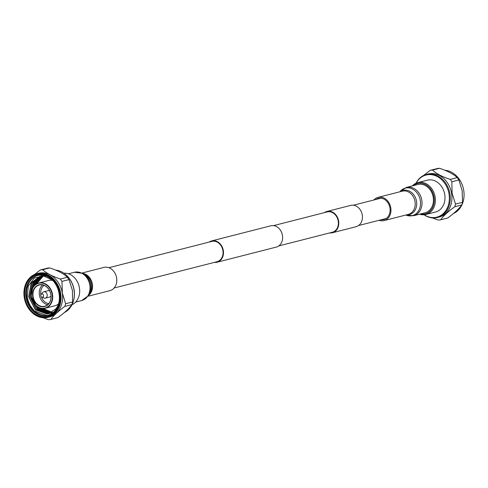 <?xml version="1.0" encoding="UTF-8"?>
<svg xmlns="http://www.w3.org/2000/svg" width="488" height="488" viewBox="0 0 488 488"><rect width="100%" height="100%" fill="white"/><g stroke="black" fill="none" stroke-linecap="round" stroke-linejoin="round"><path stroke-width="0.73" d="M324.569 212.585A10.986 8.912 75.7 0 1 327.027 211.438L350.683 205.393A10.986 8.912 75.7 0 1 362.279 215.001A10.986 8.912 75.7 0 1 356.124 226.688L332.468 232.733A10.986 8.912 75.7 0 1 329.76 232.904M327.027 211.438A10.986 8.912 75.7 0 1 338.623 221.046A10.986 8.912 75.7 0 1 332.468 232.733M108.903 267.699L211.835 241.395A10.486 8.503 75.7 0 1 222.906 250.558A10.486 8.503 75.7 0 1 217.026 261.714L114.094 288.024M209.254 242.054A10.986 8.912 75.7 0 1 211.713 240.907L270.846 225.798A10.986 8.912 75.7 0 1 282.448 235.399A10.986 8.912 75.7 0 1 276.287 247.093L217.154 262.202A10.986 8.912 75.7 0 1 214.446 262.373M211.713 240.907A10.986 8.912 75.7 0 1 223.309 250.515A10.986 8.912 75.7 0 1 217.154 262.202M273.554 225.627L327.149 211.926A10.486 8.503 75.7 0 1 338.221 221.088A10.486 8.503 75.7 0 1 332.346 232.245L278.746 245.946M71.986 304.75A16.433 13.329 -104.3 0 0 79.428 287.889A16.433 13.329 -104.3 0 0 63.928 273.225M66.807 275.622A21.74 17.635 75.7 0 1 66.935 275.744A21.74 17.635 75.7 0 1 74.097 289.841A21.74 17.635 75.7 0 1 73.413 301.102A21.74 17.635 75.7 0 1 73.365 301.267M55.656 270.102A22.235 18.038 75.7 0 1 66.685 275.5A22.235 18.038 75.7 0 1 74.011 289.921A22.235 18.038 75.7 0 1 73.316 301.438A22.235 18.038 75.7 0 1 64.398 312.527M48.483 268.022A25.278 20.502 -104.3 0 0 47.299 268.205L40.278 269.998A25.278 20.502 -104.3 0 1 41.462 269.821A25.278 20.502 -104.3 0 1 42.663 269.724C46.641 273.298 52.539 276.397 60.359 279.026L67.381 277.233C63.538 273.573 57.633 270.474 49.684 267.924A25.278 20.502 -104.3 0 0 48.483 268.022M68.985 279.606L61.964 281.399L62.342 292.94L65.624 303.743A25.278 20.502 -104.3 0 1 64.843 306.397L71.864 304.603A25.278 20.502 -104.3 0 0 72.645 301.944L72.413 290.366L68.985 279.606A25.278 20.502 -104.3 0 0 67.381 277.233M36.899 273.67L38.473 273.268A22.527 18.27 75.7 0 1 40.419 272.908A22.527 18.27 75.7 0 1 62.257 292.959A22.527 18.27 75.7 0 1 49.63 316.925L48.056 317.328A22.527 18.27 75.7 0 1 46.11 317.688A22.527 18.27 75.7 0 1 24.498 298.839A22.527 18.27 75.7 0 1 36.899 273.67A22.527 18.27 75.7 0 1 38.845 273.31A22.527 18.27 75.7 0 1 60.457 292.166A22.527 18.27 75.7 0 1 48.056 317.328M61.964 281.399A25.278 20.502 -104.3 0 0 60.359 279.026M34.52 274.5L40.278 269.998M38.631 273.902A22.009 17.849 75.7 0 1 59.963 293.483A22.009 17.849 75.7 0 1 45.732 317.249A22.009 17.849 75.7 0 1 24.4 297.668A22.009 17.849 75.7 0 1 38.631 273.902M45.622 316.578A21.326 17.294 75.7 0 1 24.955 297.601A21.326 17.294 75.7 0 1 38.741 274.573A21.326 17.294 75.7 0 1 59.408 293.55A21.326 17.294 75.7 0 1 45.622 316.578M53.79 281.619A20.539 16.659 -104.3 0 0 39.308 275.232A20.539 16.659 -104.3 0 0 37.539 275.561A20.539 16.659 -104.3 0 0 26.23 298.504A20.539 16.659 -104.3 0 0 45.939 315.693A20.539 16.659 -104.3 0 0 47.708 315.364A20.539 16.659 -104.3 0 0 58.316 304.927M48.367 276.806A21.539 17.47 75.7 0 1 59.054 293.575A21.539 17.47 75.7 0 1 54.162 312.174A21.106 17.117 -104.3 0 0 48.367 276.806M40.913 311.484L38.753 309.734L33.977 303.225M31.403 292.092L33.623 282.381M34.343 281.283L31.567 291.202M34.526 303.969L38.9 309.697L42.035 312.076M37.911 275.47A20.539 16.659 -104.3 0 0 26.767 297.222A20.539 16.659 -104.3 0 0 44.933 315.596C35.575 314.455 29.676 308.306 27.243 297.149L28.267 286.133L34.203 278.148L43.17 275.818L52.21 279.959M30.073 305.525L34.245 310.886L46.805 315.468L48.135 315.248M38.753 282.991A13.042 10.577 75.7 0 1 39.876 282.784A13.042 10.577 75.7 0 1 52.393 293.697A13.042 10.577 75.7 0 1 45.213 308.264A13.042 10.577 75.7 0 1 44.085 308.471A13.042 10.577 75.7 0 1 31.574 297.558A13.042 10.577 75.7 0 1 38.753 282.991L48.416 280.521A13.042 10.577 75.7 0 1 49.538 280.313A13.042 10.577 75.7 0 1 52.795 280.533M58.529 303.847A13.042 10.577 75.7 0 1 54.87 305.793L45.213 308.264M39.772 283.077A12.779 10.364 75.7 0 1 52.161 294.447A12.779 10.364 75.7 0 1 43.896 308.251A12.779 10.364 75.7 0 1 31.506 296.881A12.779 10.364 75.7 0 1 39.772 283.077M40.028 284.62A11.218 9.095 -104.3 0 0 32.769 296.728A11.218 9.095 -104.3 0 0 43.645 306.714A11.218 9.095 -104.3 0 0 50.898 294.599A11.218 9.095 -104.3 0 0 40.028 284.62M40.217 284.833A10.956 8.888 -104.3 0 0 39.272 285.01A10.956 8.888 -104.3 0 0 33.239 297.247A10.956 8.888 -104.3 0 0 43.749 306.415A10.956 8.888 -104.3 0 0 44.695 306.238A10.956 8.888 -104.3 0 0 50.728 294.002A10.956 8.888 -104.3 0 0 40.217 284.833M42.59 284.937A10.956 8.888 -104.3 0 0 39.644 296.222A10.956 8.888 -104.3 0 0 47.641 304.713M44.06 285.382A9.912 8.04 -104.3 0 0 40.852 294.911M41.334 296.802A9.912 8.04 -104.3 0 0 48.721 303.615M41.126 294.349L42.523 292.611A3.263 2.647 75.7 0 1 43.737 291.812A3.263 2.647 75.7 0 1 44.018 291.757A3.263 2.647 75.7 0 1 47.147 294.49A3.263 2.647 75.7 0 1 45.353 298.131A3.263 2.647 75.7 0 1 45.073 298.18A3.263 2.647 75.7 0 1 43.902 298.009L41.846 297.155A1.696 1.373 75.7 0 1 41.126 294.349A1.696 1.373 75.7 0 1 41.907 293.904A1.696 1.373 75.7 0 1 43.548 295.417A1.696 1.373 75.7 0 1 42.456 297.247A1.696 1.373 75.7 0 1 41.846 297.155M47.763 290.805A3.263 2.647 75.7 0 1 48.038 290.714A3.263 2.647 75.7 0 1 48.318 290.659A3.263 2.647 75.7 0 1 49.678 290.927M50.99 296.057A3.263 2.647 75.7 0 1 49.648 297.033L45.353 298.131M43.584 275.69L36.606 283.857M44.408 310.588L41.974 308.581A20.539 16.659 -104.3 0 0 44.682 310.746M45 276.123L39.735 276.379L31.201 282.93L28.7 296.881L35.288 309.758L47.025 314.046L48.66 313.741L55.98 308.703A19.209 15.579 -104.3 0 0 58.95 302.444M43.353 275.976L38.186 281.149L36.905 283.699M42.895 308.532L52.021 312.332M42.73 275.976L37.021 281.448L35.508 284.596M41.175 308.331L51.478 312.643M42.114 276.001L35.856 281.741L33.928 286.157M38.967 307.586L39.949 308.569L50.929 312.918M41.511 276.055L34.691 282.04L32.153 289.25M35.874 305.451L38.784 308.867L50.374 313.168M40.913 276.135L33.526 282.339L31.031 296.283L37.619 309.16L49.813 313.387M50.99 313.15L53.662 312.125M42.541 275.769L40.9 276.08L32.367 282.637L29.866 296.582L36.454 309.459L48.19 313.747L49.239 313.577M48.733 313.723L47.171 314.01L35.435 309.721L28.847 296.844L31.348 282.894L39.882 276.342L44.384 275.994M49.312 313.558L48.336 313.711L36.6 309.423L30.012 296.545L32.507 282.601L41.041 276.043M53.57 312.21L51.136 313.113M49.88 313.363L37.765 309.124L31.171 296.246L33.672 282.302L40.986 276.123M50.447 313.137L38.93 308.831L36.338 305.866M32.379 288.701L34.837 282.003L41.584 276.043M51.002 312.887L40.089 308.532L39.278 307.727M34.136 285.907L36.002 281.704L42.194 275.994M51.551 312.607L41.413 308.379M35.691 284.455L37.167 281.405L42.81 275.976M52.088 312.289L43.09 308.532M37.07 283.613L38.332 281.112L43.432 275.982M56.175 309.209L55.98 308.703M49.684 267.924L42.663 269.724M43.115 317.743L48.416 319.713A25.278 20.502 -104.3 0 0 50.801 319.433L57.822 317.639C64.63 312.729 69.308 308.385 71.864 304.603M65.624 303.743L72.645 301.944M64.843 306.397C58.279 311.216 53.595 315.559 50.801 319.433M34.617 284.51A22.027 17.867 -104.3 0 0 34.337 285.681M41.023 309.087A22.027 17.867 -104.3 0 0 42.334 310.319M420.613 213.945A15.646 12.694 -104.3 0 0 434.052 197.176A15.646 12.694 -104.3 0 0 413.379 185.635M412.323 185.91A16.433 13.329 75.7 0 1 417.783 182.628A16.433 13.329 75.7 0 1 435.125 196.987A16.433 13.329 75.7 0 1 425.92 214.47A16.433 13.329 75.7 0 1 419.558 214.214M425.92 214.47L435.534 212.012A16.433 13.329 -104.3 0 0 444.745 194.529A16.433 13.329 -104.3 0 0 427.397 180.17L417.783 182.628M424.182 214.769A21.74 17.635 -104.3 0 0 442.653 214.159A21.74 17.635 -104.3 0 0 449.033 194.029A21.74 17.635 -104.3 0 0 434.54 175.375A21.74 17.635 -104.3 0 0 416.118 183.201M424.072 214.775A22.235 18.038 -104.3 0 0 435.54 217.868A22.235 18.038 -104.3 0 0 437.462 217.514A22.235 18.038 -104.3 0 0 449.924 193.852A22.235 18.038 -104.3 0 0 428.366 174.064A22.235 18.038 -104.3 0 0 426.451 174.423A22.235 18.038 -104.3 0 0 416.014 183.25M437.462 217.514L439.133 217.087A22.235 18.038 -104.3 0 0 451.595 193.425A22.235 18.038 -104.3 0 0 430.044 173.636A22.235 18.038 -104.3 0 0 428.122 173.996L426.451 174.423M455.524 204.1L462.545 202.306A25.278 20.502 75.7 0 1 461.764 204.96L454.743 206.76A25.278 20.502 75.7 0 0 455.524 204.1L452.095 193.339L451.864 181.762A25.278 20.502 75.7 0 0 450.259 179.383C442.305 176.839 436.406 173.74 432.557 170.08A25.278 20.502 75.7 0 0 431.361 170.178A25.278 20.502 75.7 0 0 430.178 170.361L423.602 175.473M430.178 170.361L437.199 168.567A25.278 20.502 75.7 0 1 438.383 168.384A25.278 20.502 75.7 0 1 439.584 168.287L432.557 170.08M450.259 179.383L457.28 177.589C453.303 174.015 447.405 170.91 439.584 168.287M457.28 177.589A25.278 20.502 75.7 0 1 458.885 179.968L451.864 181.762M462.545 202.306L462.166 190.765L458.885 179.968M453.48 213.5A22.527 18.27 -104.3 0 0 463.557 189.435A22.527 18.27 -104.3 0 0 444.885 170.257M461.764 204.96C458.97 208.84 454.291 213.183 447.722 218.002L440.701 219.795A25.278 20.502 75.7 0 1 438.315 220.076L432.344 217.898M440.701 219.795C443.256 216.013 447.941 211.664 454.743 206.76M82.143 272.981L103.944 267.406A11.999 9.729 75.7 0 1 114.21 271.938A11.999 9.729 75.7 0 1 116.046 284.675A11.999 9.729 75.7 0 1 109.885 290.659L88.084 296.228M381.189 219.765A10.956 8.888 -104.3 0 0 383.794 219.582A10.956 8.888 -104.3 0 0 388.918 215.281A10.956 8.888 -104.3 0 0 388.113 203.057A10.956 8.888 -104.3 0 0 378.371 198.354A10.956 8.888 -104.3 0 0 375.992 199.446M413.623 215.733L425.024 212.817A14.609 11.846 -104.3 0 0 431.85 207.077A14.609 11.846 -104.3 0 0 430.782 190.778A14.609 11.846 -104.3 0 0 417.789 184.507L406.388 187.422A14.609 11.846 75.7 0 1 419.381 193.693A14.609 11.846 75.7 0 1 420.442 209.993A14.609 11.846 75.7 0 1 413.623 215.733L405.857 215.019A14.189 11.511 -104.3 0 0 418.985 210.047A14.189 11.511 -104.3 0 0 415.556 191.247A14.189 11.511 -104.3 0 0 399.922 191.772L406.388 187.422M379.097 220.301A11.999 9.729 -104.3 0 0 384.056 220.594A11.999 9.729 -104.3 0 0 389.662 215.879A11.999 9.729 -104.3 0 0 388.784 202.489A11.999 9.729 -104.3 0 0 378.115 197.341A11.999 9.729 -104.3 0 0 373.906 199.976M82.923 273.359A14.189 11.511 75.7 0 1 89.951 292.794A14.189 11.511 75.7 0 1 88.59 295.521L81.612 300.577A14.609 11.846 -104.3 0 0 89.109 293.288A14.609 11.846 -104.3 0 0 86.876 277.788A14.609 11.846 -104.3 0 0 74.377 272.267L82.923 273.359L84.808 274.354A12.42 10.071 -104.3 0 1 90.957 291.36A12.42 10.071 -104.3 0 1 89.761 293.745L88.59 295.521M83.18 273.493A11.999 9.729 75.7 0 1 91.799 290.866A11.999 9.729 75.7 0 1 88.749 295.277M401.008 191.491A12.42 10.071 75.7 0 1 413.562 194.492A12.42 10.071 75.7 0 1 415.367 209.626A12.42 10.071 75.7 0 1 406.949 214.744M384.056 220.594L408.303 214.397A11.999 9.729 -104.3 0 0 413.909 209.681A11.999 9.729 -104.3 0 0 413.031 196.298A11.999 9.729 -104.3 0 0 402.362 191.144L378.115 197.341M380.982 198.171L353.385 205.222M386.173 218.49L358.576 225.541M43.737 291.812L48.038 290.714M73.413 301.102L73.316 301.438M68.442 273.786L74.377 272.267M75.677 302.09L81.612 300.577"/></g></svg>
